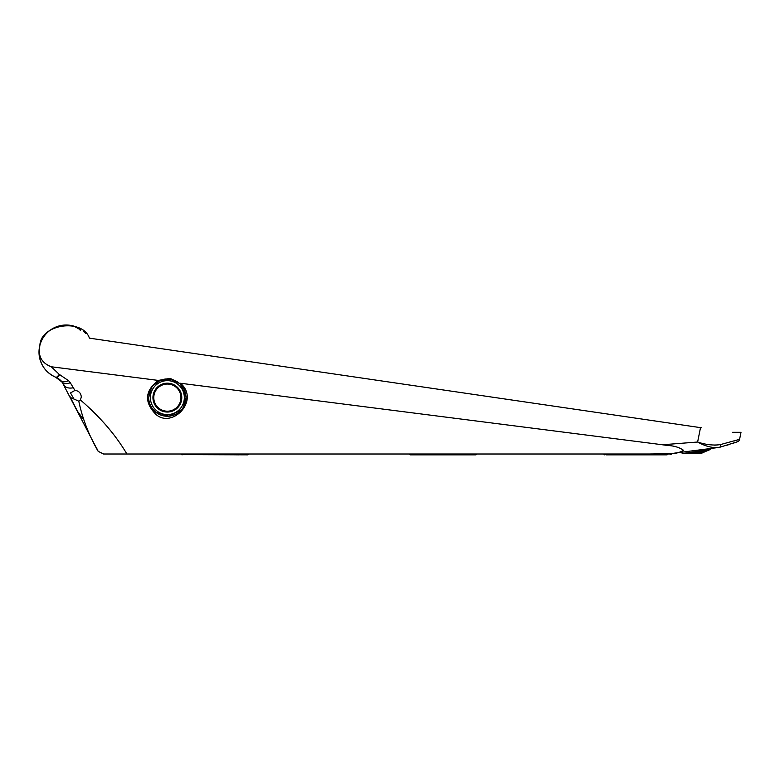 <?xml version="1.0" encoding="UTF-8"?>
<svg xmlns="http://www.w3.org/2000/svg" width="780" height="780" viewBox="0 0 780 780"><rect width="100%" height="100%" fill="white"/><g stroke="black" fill="none" stroke-linecap="round" stroke-linejoin="round"><path stroke-width="1.17" d="M741 432.315L732.517 432.315L741 432.315L739.615 439.228A3.393 3.393 0 0 1 737.451 441.753L719.462 447.359L667.885 453.999L103.564 453.999L98.173 451.347L96.554 447.964M667.807 445.507L659.246 444.346L667.807 444.346L667.807 445.507C674.164 445.799 679.409 447.398 683.553 450.323C679.283 452.868 674.047 453.999 667.865 453.726L668.109 453.999C672.896 453.96 672.896 453.96 668.109 453.999C672.896 453.96 672.896 453.96 668.109 453.999L667.719 454.243C672.243 454.214 672.243 454.214 667.719 454.243L603.798 454.243A0.848 0.848 0 0 0 603.193 453.999A0.848 0.848 0 0 1 603.798 454.243L661.381 453.999L661.381 454.594L667.495 454.594C671.775 454.594 671.775 454.594 667.495 454.594L667.105 454.847C671.151 454.847 671.151 454.847 667.105 454.847L606.089 454.847M105.154 453.999L126.896 453.999C115.606 434.899 100.113 416.9 80.428 399.984L78.799 401.203C82.388 418.49 88.852 435.201 98.173 451.347L62.108 382.112A16.975 16.975 0 0 1 64.009 385.037L61.162 380.923A16.975 16.731 112.6 0 0 55.712 377.237C45.201 372.362 39.634 364.006 39 352.17A27.154 27.154 0 0 0 55.546 377.159A16.975 16.975 0 0 1 55.565 377.169L55.585 377.179A16.975 16.975 0 0 0 55.546 377.159A16.975 16.975 0 0 1 62.108 382.112A11.875 6.503 -39 0 0 70.297 382.736L74.939 390.439C78.683 390.751 80.808 392.906 81.325 396.932L80.428 399.984M408.749 453.999A0.848 0.848 0 0 1 409.354 454.243L409.705 454.594A0.848 0.848 0 0 0 410.299 454.847L475.751 454.847A0.848 0.848 0 0 0 476.356 454.594L466.937 454.243L476.356 454.594M180.599 453.999A0.848 0.848 0 0 1 181.204 454.243A0.848 0.848 0 0 0 180.599 453.999A0.848 0.848 0 0 1 181.204 454.243L181.555 454.594A0.848 0.848 0 0 0 182.149 454.847A0.848 0.848 0 0 1 181.555 454.594L247.601 454.847A0.848 0.848 0 0 0 248.206 454.594L238.787 454.243L248.206 454.594A0.848 0.848 0 0 1 247.601 454.847L246.256 454.847M179.829 383.721L181.184 383.887M80.106 328.868L73.798 326.108A13.582 13.582 0 0 1 80.555 330.623A13.582 13.582 0 0 0 73.798 326.108A27.154 27.154 0 0 0 39 352.17A27.154 27.154 0 0 0 55.546 377.159A16.975 16.975 0 0 1 55.565 377.169L55.614 377.188A16.975 16.975 0 0 1 55.672 377.218A16.975 16.975 0 0 0 55.633 377.198A16.975 16.975 0 0 1 55.672 377.218M60.128 380.045A16.975 16.975 0 0 1 60.723 380.601A16.975 16.975 0 0 0 60.128 380.045A16.975 16.975 0 0 1 60.723 380.601M180.941 397.615A13.582 13.582 -90 0 0 167.368 384.043A13.582 13.582 -90 0 0 153.787 397.615A13.582 13.582 -90 0 0 167.368 411.197A13.582 13.582 -90 0 0 180.941 397.615M83.275 419.24L77.503 411.304L69.722 396.162A11.875 7.312 -27.2 0 0 73.876 398.98L78.799 401.203M80.555 330.623A13.582 13.582 0 0 0 73.798 326.108A13.582 13.582 0 0 1 80.555 330.623A13.582 13.582 0 0 0 73.798 326.108A27.154 27.154 0 0 0 39 352.17A27.154 27.154 0 0 0 55.546 377.159L55.712 377.237A11.875 2.876 -67.4 0 0 59.241 374.371L68.504 380.65L70.297 382.736M80.555 329.813L73.798 326.108A27.154 27.154 0 0 0 39 352.17L39.907 345.218C37.693 355.826 41.486 363.002 51.285 366.766L59.241 374.371M667.807 444.346L697.622 442.026C705.871 444.766 713.476 445.624 720.447 444.59A3.393 1.726 75.3 0 1 719.462 447.359C712.969 448.266 705.695 446.491 697.622 442.026L700.508 427.635L89.407 338.149C82.67 318.026 40.745 324.012 39.907 345.218L39.068 350.298M85.771 333.392L83.099 330.954M738.26 439.696L720.447 444.59L715.66 445.146M715.182 445.146L714.353 445.136M670.059 453.989L668.85 453.999L670.059 453.989M700.508 427.635L701.434 427.762M738.133 439.735L734.331 440.924M737.461 441.743L737.451 441.753A3.393 3.393 0 0 0 739.615 439.228M726.453 445.39L729.943 444.308M732.449 443.488L736.135 442.221M736.154 442.211L737.402 441.763M735.228 432.315L737.607 432.315M685.581 453.229L682.734 453.453C688.457 453.463 711.604 449.611 710.17 449.563L682.87 453.443M696.228 452.02L690.963 452.683M710.17 449.563A16.897 16.897 -102 0 0 704.564 451.854L684.596 453.443A16.897 15.678 85.8 0 0 682.734 453.453L682.149 453.502L682.734 453.453C688.467 453.463 711.604 449.611 710.161 449.563L699.299 451.561L710.131 449.572A16.897 16.897 -102 0 1 710.161 449.563A16.897 16.897 -102 0 1 710.151 449.563A16.897 16.897 -102 0 1 710.151 449.563L709.937 449.611M695.779 452.078L691.265 452.654L695.779 452.078M685.24 453.258L683.709 453.385M707.509 450.109L708.962 449.816M689.637 452.829L687.209 453.082M684.07 453.356L685.269 453.258M684.099 453.356L686.692 453.131L684.109 453.346M688.828 452.917L690.339 452.751L688.828 452.917M691.801 452.585L692.494 452.507M682.734 453.453L682.149 453.502L682.734 453.453M698.032 451.756L710.122 449.572L704.564 451.854A10.14 10.14 -90 0 1 699.104 453.453L683.338 453.453A16.897 16.897 0 0 0 682.149 453.502A16.897 16.897 0 0 1 682.168 453.492A16.897 16.897 -94 0 0 682.149 453.502M668.002 453.999L668.109 453.999C672.896 453.96 672.896 453.96 668.109 453.999L668.938 453.999M690.212 453.238L693.703 453.034M693.995 453.014L702.76 452.117M686.488 453.453L684.967 453.453A10.14 6.523 90 0 1 684.596 453.443L683.621 453.453M477.311 453.999A0.848 0.848 0 0 0 476.707 454.243M249.151 453.999A0.848 0.848 0 0 0 248.557 454.243M148.697 397.702A18.671 18.671 0 0 1 148.697 397.625C148.785 403.357 151.193 408.272 155.922 412.366L169.114 416.208L181.711 409.568L183.349 407.267L186.03 397.615A18.671 18.671 0 0 1 149.584 403.309M149.009 401.027A18.671 18.671 0 0 1 148.824 399.828M148.785 399.448A18.671 18.671 0 0 1 148.697 397.781M186.03 397.615C185.737 391.404 183.553 386.665 179.458 383.399L170.069 379.148L160.212 380.377C153.689 382.424 149.848 388.167 148.697 397.615L151.33 388.079M604.149 454.594A0.848 0.848 0 0 0 604.744 454.847L604.149 454.594M148.941 394.612A18.671 18.671 0 0 1 153.172 385.486A18.671 18.671 90 0 0 148.941 394.612M159.919 380.494A18.671 18.671 0 0 1 183.29 387.875A18.671 18.671 90 0 0 165.126 379.08M659.246 444.346L180.492 383.253C200.577 400.676 171.278 429.731 155.249 413.761C144.066 401.739 145.08 390.624 158.301 380.416L51.285 366.766M649.525 453.999L667.865 453.726M68.504 380.65A11.875 6.172 -42.7 0 1 61.162 380.923L55.712 377.237M153.036 385.651L160.183 380.406L158.301 380.416L170.186 378.349L178.639 382.736M74.939 390.439L70.492 392.906L73.876 398.98M55.565 377.179L62.108 382.112A16.975 16.975 0 0 1 64.009 385.037A11.875 7.312 -27.2 0 0 73.534 387.709M56.355 377.5A11.875 2.876 -67.4 0 0 59.885 374.634M689.159 453.453L696.257 453.453M699.065 453.453L704.564 451.854M466.937 453.999L419.113 453.999M409.705 454.594L419.113 454.243L409.354 454.243M238.787 453.999L190.964 453.999M238.787 454.847L181.204 454.243M152.939 397.615A14.43 14.43 90 0 1 167.368 383.194A14.43 14.43 90 0 1 181.789 397.615A14.43 14.43 90 0 1 167.368 412.045A14.43 14.43 90 0 1 152.939 397.615M150.394 397.615A16.975 16.975 -90 0 0 167.368 414.59A16.975 16.975 -90 0 0 184.333 397.615A16.975 16.975 -90 0 0 167.368 380.65A16.975 16.975 -90 0 0 150.394 397.615M466.937 454.847L419.113 454.847M661.381 454.847L613.558 454.847M170.069 379.148L170.186 378.349M670.771 454.594L671.668 453.96M181.555 454.594L182.149 454.847M683.338 453.453L682.217 453.492M179.458 383.399L178.649 382.746M181.711 409.568L183.339 407.257M180.55 384.404L186.001 396.445"/></g></svg>
